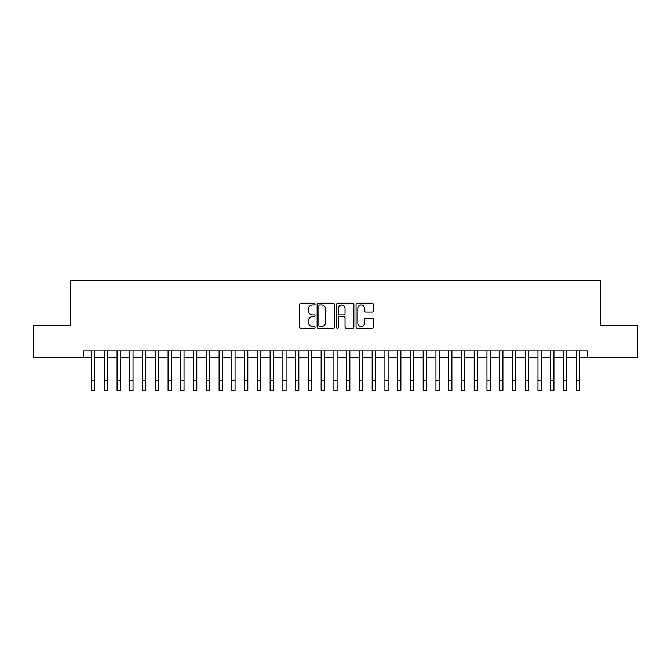 <?xml version="1.0" encoding="UTF-8"?>
<svg xmlns="http://www.w3.org/2000/svg" width="671" height="671" viewBox="0 0 671 671"><rect width="100%" height="100%" fill="white"/><g stroke="black" fill="none" stroke-linecap="round" stroke-linejoin="round"><path stroke-width="1.01" d="M315.093 304.122A0.872 0.872 0 0 0 314.221 303.242L300.918 303.242A1.25 1.25 0 0 0 299.669 304.5L299.669 327.029A1.25 1.25 0 0 0 300.918 328.278L314.221 328.278A0.872 0.872 0 0 0 315.093 327.406A0.872 0.872 0 0 0 314.221 326.525L312.493 326.525A4.009 4.009 0 0 1 308.492 322.525L308.492 320.646A4.009 4.009 0 0 1 312.493 316.637L314.221 316.637A0.872 0.872 0 0 0 315.093 315.764A0.872 0.872 0 0 0 314.221 314.884L312.493 314.884A4.009 4.009 0 0 1 308.492 310.883L308.492 309.004A4.009 4.009 0 0 1 312.493 304.995L314.221 304.995A0.872 0.872 0 0 0 315.093 304.122M372.086 312.074A1.25 1.25 0 0 0 373.336 310.816L373.336 304.5A1.25 1.25 0 0 0 372.086 303.242L357.316 303.242A1.25 1.25 0 0 0 356.066 304.5L356.066 327.029A1.25 1.25 0 0 0 357.316 328.278L372.086 328.278A1.25 1.25 0 0 0 373.336 327.029L373.336 319.396A1.25 1.25 0 0 0 372.086 318.138L365.762 318.138A1.25 1.25 0 0 0 364.512 319.396L364.512 323.179A3.347 3.347 0 0 1 361.166 326.525A3.347 3.347 0 0 1 357.811 323.179L357.811 308.35A3.347 3.347 0 0 1 361.166 304.995A3.347 3.347 0 0 1 364.512 308.35L364.512 310.816A1.25 1.25 0 0 0 365.762 312.074L372.086 312.074M83.607 357.215L33.55 357.215L33.55 325.326L70.22 325.326L70.22 280.688L600.78 280.688L600.78 325.326L637.45 325.326L637.45 357.215L587.393 357.215L587.393 350.841L83.607 350.841L83.607 357.215L91.583 357.215M334.401 304.5A1.25 1.25 0 0 0 333.151 303.242L318.381 303.242A1.25 1.25 0 0 0 317.131 304.5L317.131 327.029A1.25 1.25 0 0 0 318.381 328.278L333.151 328.278A1.25 1.25 0 0 0 334.401 327.029L334.401 304.5M337.849 303.242L352.619 303.242A1.25 1.25 0 0 1 353.869 304.5L353.869 327.029A1.25 1.25 0 0 1 352.619 328.278L346.295 328.278A1.25 1.25 0 0 1 345.045 327.029L345.045 317.895A1.25 1.25 0 0 0 343.795 316.637L339.601 316.637A1.25 1.25 0 0 0 338.352 317.895L338.352 327.406A0.872 0.872 0 0 1 337.471 328.278A0.872 0.872 0 0 1 336.599 327.406L336.599 304.5A1.25 1.25 0 0 1 337.849 303.242M94.77 357.215L104.332 357.215M107.519 357.215L117.09 357.215M120.277 357.215L129.839 357.215M133.034 357.215L142.596 357.215M145.783 357.215L155.353 357.215M158.541 357.215L168.102 357.215M171.29 357.215L180.86 357.215M184.047 357.215L193.609 357.215M196.804 357.215L206.366 357.215M209.553 357.215L219.123 357.215M222.311 357.215L231.872 357.215M235.06 357.215L244.63 357.215M247.817 357.215L257.379 357.215M260.574 357.215L270.136 357.215M273.323 357.215L282.894 357.215M286.081 357.215L295.643 357.215M298.83 357.215L308.4 357.215M311.587 357.215L321.149 357.215M324.336 357.215L333.906 357.215M337.094 357.215L346.664 357.215M349.851 357.215L359.413 357.215M362.6 357.215L372.17 357.215M375.357 357.215L384.919 357.215M388.106 357.215L397.677 357.215M400.864 357.215L410.426 357.215M413.621 357.215L423.183 357.215M426.37 357.215L435.94 357.215M439.128 357.215L448.689 357.215M451.877 357.215L461.447 357.215M464.634 357.215L474.196 357.215M477.391 357.215L486.953 357.215M490.14 357.215L499.71 357.215M502.898 357.215L512.459 357.215M515.647 357.215L525.217 357.215M528.404 357.215L537.966 357.215M541.162 357.215L550.723 357.215M553.91 357.215L563.481 357.215M566.668 357.215L576.23 357.215M579.417 357.215L587.393 357.215M319.757 304.995A0.872 0.872 0 0 0 318.884 305.875L318.884 325.653A0.872 0.872 0 0 0 319.757 326.525L321.577 326.525A4.009 4.009 0 0 0 325.578 322.525L325.578 309.004A4.009 4.009 0 0 0 321.577 304.995L319.757 304.995M345.045 308.408A3.347 3.347 0 0 0 341.698 305.062A3.347 3.347 0 0 0 338.352 308.408L338.352 313.634A1.25 1.25 0 0 0 339.601 314.884L343.795 314.884A1.25 1.25 0 0 0 345.045 313.634L345.045 308.408M91.583 380.742L94.77 380.742L94.77 390.312L91.583 390.312L91.583 350.841M94.77 380.742L94.77 350.841M104.332 380.742L107.519 380.742L107.519 390.312L104.332 390.312L104.332 350.841M107.519 380.742L107.519 350.841M117.09 380.742L120.277 380.742L120.277 390.312L117.09 390.312L117.09 350.841M120.277 380.742L120.277 350.841M129.839 380.742L133.034 380.742L133.034 390.312L129.839 390.312L129.839 350.841M133.034 380.742L133.034 350.841M142.596 380.742L145.783 380.742L145.783 390.312L142.596 390.312L142.596 350.841M145.783 380.742L145.783 350.841M155.353 380.742L158.541 380.742L158.541 390.312L155.353 390.312L155.353 350.841M158.541 380.742L158.541 350.841M168.102 380.742L171.29 380.742L171.29 390.312L168.102 390.312L168.102 350.841M171.29 380.742L171.29 350.841M180.86 380.742L184.047 380.742L184.047 390.312L180.86 390.312L180.86 350.841M184.047 380.742L184.047 350.841M193.609 380.742L196.804 380.742L196.804 390.312L193.609 390.312L193.609 350.841M196.804 380.742L196.804 350.841M206.366 380.742L209.553 380.742L209.553 390.312L206.366 390.312L206.366 350.841M209.553 380.742L209.553 350.841M219.123 380.742L222.311 380.742L222.311 390.312L219.123 390.312L219.123 350.841M222.311 380.742L222.311 350.841M231.872 380.742L235.06 380.742L235.06 390.312L231.872 390.312L231.872 350.841M235.06 380.742L235.06 350.841M244.63 380.742L247.817 380.742L247.817 390.312L244.63 390.312L244.63 350.841M247.817 380.742L247.817 350.841M257.379 380.742L260.574 380.742L260.574 390.312L257.379 390.312L257.379 350.841M260.574 380.742L260.574 350.841M270.136 380.742L273.323 380.742L273.323 390.312L270.136 390.312L270.136 350.841M273.323 380.742L273.323 350.841M282.894 380.742L286.081 380.742L286.081 390.312L282.894 390.312L282.894 350.841M286.081 380.742L286.081 350.841M295.643 380.742L298.83 380.742L298.83 390.312L295.643 390.312L295.643 350.841M298.83 380.742L298.83 350.841M308.4 380.742L311.587 380.742L311.587 390.312L308.4 390.312L308.4 350.841M311.587 380.742L311.587 350.841M321.149 380.742L324.336 380.742L324.336 390.312L321.149 390.312L321.149 350.841M324.336 380.742L324.336 350.841M333.906 380.742L337.094 380.742L337.094 390.312L333.906 390.312L333.906 350.841M337.094 380.742L337.094 350.841M346.664 380.742L349.851 380.742L349.851 390.312L346.664 390.312L346.664 350.841M349.851 380.742L349.851 350.841M359.413 380.742L362.6 380.742L362.6 390.312L359.413 390.312L359.413 350.841M362.6 380.742L362.6 350.841M372.17 380.742L375.357 380.742L375.357 390.312L372.17 390.312L372.17 350.841M375.357 380.742L375.357 350.841M384.919 380.742L388.106 380.742L388.106 390.312L384.919 390.312L384.919 350.841M388.106 380.742L388.106 350.841M397.677 380.742L400.864 380.742L400.864 390.312L397.677 390.312L397.677 350.841M400.864 380.742L400.864 350.841M410.426 380.742L413.621 380.742L413.621 390.312L410.426 390.312L410.426 350.841M413.621 380.742L413.621 350.841M423.183 380.742L426.37 380.742L426.37 390.312L423.183 390.312L423.183 350.841M426.37 380.742L426.37 350.841M435.94 380.742L439.128 380.742L439.128 390.312L435.94 390.312L435.94 350.841M439.128 380.742L439.128 350.841M448.689 380.742L451.877 380.742L451.877 390.312L448.689 390.312L448.689 350.841M451.877 380.742L451.877 350.841M461.447 380.742L464.634 380.742L464.634 390.312L461.447 390.312L461.447 350.841M464.634 380.742L464.634 350.841M474.196 380.742L477.391 380.742L477.391 390.312L474.196 390.312L474.196 350.841M477.391 380.742L477.391 350.841M486.953 380.742L490.14 380.742L490.14 390.312L486.953 390.312L486.953 350.841M490.14 380.742L490.14 350.841M499.71 380.742L502.898 380.742L502.898 390.312L499.71 390.312L499.71 350.841M502.898 380.742L502.898 350.841M512.459 380.742L515.647 380.742L515.647 390.312L512.459 390.312L512.459 350.841M515.647 380.742L515.647 350.841M525.217 380.742L528.404 380.742L528.404 390.312L525.217 390.312L525.217 350.841M528.404 380.742L528.404 350.841M537.966 380.742L541.162 380.742L541.162 390.312L537.966 390.312L537.966 350.841M541.162 380.742L541.162 350.841M550.723 380.742L553.91 380.742L553.91 390.312L550.723 390.312L550.723 350.841M553.91 380.742L553.91 350.841M563.481 380.742L566.668 380.742L566.668 390.312L563.481 390.312L563.481 350.841M566.668 380.742L566.668 350.841M576.23 380.742L579.417 380.742L579.417 390.312L576.23 390.312L576.23 350.841M579.417 380.742L579.417 350.841"/></g></svg>
